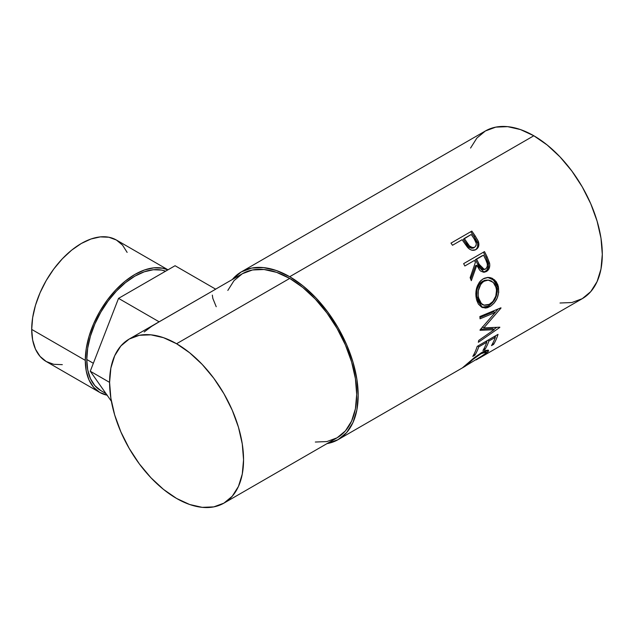 <?xml version="1.0" encoding="UTF-8"?>
<svg xmlns="http://www.w3.org/2000/svg" width="634" height="634" viewBox="0 0 634 634"><rect width="100%" height="100%" fill="white"/><g stroke="black" fill="none" stroke-linecap="round" stroke-linejoin="round"><path stroke-width="0.95" d="M85.289 360.35A70.152 40.505 -60 0 1 114.588 291.172A70.152 40.505 -60 0 1 167.875 269.886L162.455 268.174L153.872 267.833L144.568 269.941L134.891 274.427L125.215 281.116L115.911 289.754L107.336 299.993L99.815 311.46L93.65 323.697L89.061 336.25L86.24 348.621L85.289 360.35L31.7 329.411L85.289 360.35L86.24 370.969L89.061 380.091L93.65 387.342L99.815 392.462A70.152 40.505 -60 0 1 85.289 360.35M127.133 252.395L122.552 245.136L116.379 240.017A70.152 40.505 120 0 0 62.322 258.815A70.152 40.505 120 0 0 31.7 329.411A70.152 40.505 120 0 0 46.227 361.523L53.747 364.304L62.322 364.645M86.779 359.486L93.349 363.282L86.779 359.486A68.044 39.284 120 0 0 100.869 390.639L94.886 385.678L90.44 378.633L87.698 369.796L86.779 359.486A68.044 39.284 120 0 1 114.421 293.249A68.044 39.284 120 0 1 165.585 271.201L161.622 270.076L153.309 269.751L144.283 271.796L134.891 276.147L125.508 282.637L116.482 291.006L108.16 300.944L100.869 312.063L94.886 323.942L90.44 336.115L87.698 348.114L86.779 359.486M560.028 303.004L571.868 302.537L582.242 298.693A96.836 55.911 -120 0 0 597.085 221.092A96.836 55.911 -120 0 0 533.828 135.763L289.706 276.709A96.836 55.911 60 0 1 352.964 362.038A96.836 55.911 60 0 1 338.12 439.639A96.836 55.911 60 0 1 327.025 443.61L338.12 439.631L462.424 367.871M476.538 248.805L477.576 246.919L477.727 243.48L474.177 236.617A94.728 54.69 -120 0 0 470.967 232.012A94.728 54.69 60 0 1 474.177 236.617L475.096 235.8A96.836 55.911 -120 0 0 471.823 231.093L450.98 243.123L471.823 231.093A96.836 55.911 60 0 1 475.096 235.8L478.099 240.88L478.9 244.011L478.202 247.323L475.508 249.78L471.807 250.176L469.628 249.186L467.092 246.784L463.303 241.435A96.836 55.911 -120 0 0 462.115 239.707L452.502 245.263A96.836 55.911 -120 0 0 450.98 243.123A96.836 55.911 -120 0 1 452.502 245.263L462.115 239.707A96.836 55.911 -120 0 1 463.303 241.435L467.71 247.522C470.428 250.367 473.194 251.032 475.999 249.527C478.678 247.854 479.486 245.215 478.401 241.617L475.096 235.8L474.177 236.617L477.402 242.315L478.401 241.617L477.402 242.315C478.44 245.841 477.616 248.441 474.929 250.113L475.809 249.511M463.636 263.633L484.479 251.603A96.836 55.911 60 0 1 487.102 256.857L489.67 263.681L489.781 265.614L488.79 269.173L486.452 271.503L483.615 272.248L480.77 271.138L479.55 269.957L476.792 265.289L471.316 280.664A96.836 55.911 -120 0 0 470.143 277.684L475.405 262.349A96.836 55.911 -120 0 0 474.454 260.431L464.841 265.987A96.836 55.911 -120 0 0 463.636 263.633A96.836 55.911 -120 0 1 464.841 265.987L474.454 260.431A96.836 55.911 -120 0 1 475.405 262.349L470.143 277.684A96.836 55.911 -120 0 1 471.316 280.664L476.792 265.289L484.273 272.232L486.452 271.503C489.202 269.735 490.233 266.914 489.543 263.047L487.102 256.857L485.913 257.214L488.299 263.276L489.543 263.047L488.299 263.276C488.957 267.072 487.903 269.854 485.161 271.614L486.452 271.503L483.607 272.248L486.841 270.235L488.521 265.797L488.037 262.325L485.913 257.214L487.102 256.857A96.836 55.911 -120 0 0 484.479 251.603L463.636 263.633M497.936 285.031L498.736 292.226L497.167 298.123L494.029 303.179L490.985 305.913L487.728 307.609L485.565 308.069L481.586 307.157L478.416 304.122L476.831 300.587L475.968 296.395L475.833 293.399L476.823 287.448L479.328 282.296L481.111 280.323L484.257 278.271L487.72 277.43L490.058 277.589L492.301 278.334L496.081 281.488L497.936 285.031M494.124 329.72L480.065 330.306A96.836 55.911 -120 0 0 480.096 329.831L495.194 312.483L480.049 318.791A96.836 55.911 -120 0 0 479.875 316.532L500.947 307.799A96.836 55.911 60 0 1 500.963 308.116L483.821 327.889L499.814 327.199A96.836 55.911 60 0 1 499.758 327.477L478.329 342.289A96.836 55.911 -120 0 0 478.741 340.41L494.124 329.72L492.658 328.563L480.627 329.252L492.658 328.563L494.124 329.72L478.741 340.41A96.836 55.911 -120 0 1 478.329 342.289L499.758 327.477A96.836 55.911 -120 0 0 499.814 327.199L483.821 327.889L482.339 326.922L483.821 327.889L500.963 308.116A96.836 55.911 -120 0 0 500.947 307.799L479.875 316.532A96.836 55.911 -120 0 1 480.049 318.791L495.194 312.483L480.096 329.831A96.836 55.911 -120 0 1 480.065 330.306L494.124 329.72M477.196 346.394L498.031 334.356A96.836 55.911 60 0 1 493.624 344.381L491.485 345.609A96.836 55.911 -120 0 0 495.32 337.312L488.909 341.021A96.836 55.911 60 0 1 485.073 349.31L482.934 350.547A96.836 55.911 -120 0 0 486.769 342.249L478.757 346.877A96.836 55.911 60 0 1 474.921 355.175L472.782 356.411A96.836 55.911 -120 0 0 477.196 346.394A96.836 55.911 -120 0 1 472.782 356.411L474.921 355.175A96.836 55.911 -120 0 0 478.757 346.877L486.769 342.249L485.874 341.377L486.769 342.249A96.836 55.911 -120 0 1 482.934 350.547L485.073 349.31A96.836 55.911 -120 0 0 488.909 341.021L495.32 337.312L494.425 336.448L495.32 337.312A96.836 55.911 -120 0 1 491.485 345.609L493.624 344.381L492.737 343.343L493.624 344.381A96.836 55.911 -120 0 0 498.031 334.356L477.196 346.394M476.166 359.914L485.517 353.455L486.191 352.187L485.208 351.878L480.984 353.732L473.13 359.288L465.388 366.159L462.368 367.902L474.414 357.584L482.062 352.314L485.913 350.451L488.188 350.119L488.481 351.141L484.733 354.691L476.966 359.462M479.344 358.099L582.242 298.693L590.761 291.624L597.085 281.607L600.984 269.03L602.3 254.361L600.984 238.178L597.085 221.092L590.761 203.776L582.242 186.871L571.868 171.053L560.028 156.907L547.182 144.996L533.828 135.763L520.466 129.566L507.62 126.649L495.788 127.125L485.406 130.969L476.895 138.03L470.563 148.047M462.337 367.91L484.582 354.358L486.127 352.029L480.984 353.732L480.58 353.209L480.984 353.732C475.246 357.497 470.539 361.118 466.87 364.613L466.6 364.201L466.87 364.613L464.96 366.357M315.336 442.033L326.914 441.573L337.066 437.809A94.728 54.69 -120 0 0 351.593 361.903A94.728 54.69 -120 0 0 289.706 278.421L176.569 343.739A94.728 54.69 60 0 1 238.455 427.221A94.728 54.69 60 0 1 223.937 503.127A94.728 54.69 60 0 1 176.569 498.435A94.728 54.69 60 0 1 114.683 414.961A94.728 54.69 60 0 1 129.209 339.047A94.728 54.69 60 0 1 176.569 343.739L289.706 278.421A94.728 54.69 -120 0 0 242.339 273.729L234.009 280.648L227.82 290.443M144.187 331.986L151.542 326.407L159.158 321.818L118.534 298.368L90.266 371.223L111.386 401.274L90.266 371.223L109.587 382.381L90.266 371.223L118.534 298.368L159.158 321.818L215.695 289.183L175.071 265.725L215.695 289.183L129.209 339.047L139.361 335.291L150.94 334.831L163.501 337.684L176.569 343.739L189.637 352.773L202.206 364.423L213.785 378.26L223.937 393.738L232.266 410.269L238.455 427.221L242.267 443.927L243.559 459.761L242.267 474.105L238.455 486.421L232.266 496.216L223.937 503.127L213.785 506.883L202.206 507.351L189.637 504.498L176.569 498.435L163.501 489.408L150.94 477.751L139.361 463.914L129.209 448.436L120.88 431.905L114.683 414.961L110.871 398.247L109.587 382.413L110.871 368.069L114.683 355.761L120.88 345.958L129.209 339.047M533.828 135.763A96.836 55.911 -120 0 0 485.406 130.969L241.285 271.907A96.836 55.911 60 0 1 289.706 276.709L533.828 135.763M241.285 271.907L232.298 279.531A96.836 55.911 60 0 1 241.285 271.907L251.658 268.071L263.498 267.596L276.345 270.512L289.706 276.709L303.06 285.934L315.906 297.853L327.746 311.991L338.12 327.818L346.639 344.714L352.964 362.038L356.863 379.124L358.178 395.307L356.863 409.968L352.964 422.553L346.639 432.57L338.12 439.631M223.937 503.127L337.066 437.809L345.395 430.898L351.593 421.103L355.405 408.795L356.688 394.443L355.405 378.617L351.593 361.903L345.395 344.959L337.066 328.428L326.914 312.942L315.336 299.113L302.775 287.456L289.706 278.421L276.638 272.366L264.069 269.513L252.491 269.973L242.339 273.729L214.958 289.54M464.722 365.85L463.969 366.5M486.65 353.186L486.167 352.464L486.65 353.186L488.545 350.34L482.062 352.314L472.053 359.486M483.916 352.155L483.417 352.615M488.006 340.149L488.909 341.021L488.006 340.149M487.134 340.656A94.728 54.69 60 0 1 486.579 342.067A94.728 54.69 -120 0 0 487.134 340.656M484.186 348.28L485.073 349.31L484.186 348.28M477.854 346.005L478.757 346.877L477.854 346.005M474.034 354.144L474.921 355.175L474.034 354.144M495.685 335.719A94.728 54.69 60 0 1 495.122 337.129A94.728 54.69 -120 0 0 495.685 335.719M493.704 311.698L495.194 312.483L493.704 311.698L479.954 317.483L493.704 311.698M496.707 327.398L493.767 329.434L496.707 327.398M498.118 308.972L495.154 312.459L498.118 308.972M489.908 306.602L488.434 306.008L481.935 307.339L484.107 307.498L488.434 306.008L489.908 306.602C496.763 302.014 499.568 295.278 498.324 286.378L494.568 279.856L488.331 277.415L483.163 278.833C476.958 283.533 474.723 290.332 476.467 299.232L482.704 307.672L489.908 306.602M487.712 277.43L493.498 279.99L496.905 286.085L498.324 286.378L496.905 286.085C498.11 294.786 495.289 301.427 488.434 306.008L492.563 302.6L495.709 297.6L497.302 291.806L497.341 288.882L496.525 284.769L494.694 281.314L490.946 278.263L487.554 277.415M482.862 304.796L479.906 303.052L477.814 299.716L476.768 295.349L476.926 290.507M477.489 288.201L479.518 284.016L480.976 282.407L484.471 280.387L487.443 280.093M488.267 280.117L482.648 281.203C477.608 285.038 475.777 290.507 477.164 297.615L478.575 297.909C477.148 290.665 478.955 285.11 483.996 281.242L488.267 280.117L493.236 282.352L496.208 287.725C497.262 294.961 495.059 300.484 489.606 304.296L483.853 305.152L482.323 304.645L477.164 297.615L478.575 297.909L481.357 303.488L484.321 305.295L488.711 304.756L492.919 301.475L495.788 296.126L496.565 290.055L495.487 285.577L494.409 283.707L491.413 281.005L488.798 280.165L485.818 280.434L483.14 281.797L480.865 284.08L478.298 290.721L478.171 295.595L478.813 298.796M475.587 265.598L476.792 265.289L475.587 265.598L470.69 279.039L475.587 265.598M483.417 252.213A94.728 54.69 60 0 1 485.913 257.214A94.728 54.69 -120 0 0 483.417 252.213M475.437 259.615L482.387 255.605L475.437 259.615L477.687 264.362L475.437 259.615L476.594 259.195L475.437 259.615M482.212 269.64L480.263 268.626L477.687 264.362L483.06 269.656L484.352 269.49M483.75 269.482L483.251 269.624M485.501 269.093L484.36 269.49L478.892 264.045L477.687 264.362L478.892 264.045L476.594 259.195L483.536 255.185L476.594 259.195L480.723 267.461L483.473 269.466L485.945 268.784L487.348 266.28L487.269 263.744L485.921 260.138A96.836 55.911 -120 0 0 483.536 255.185A96.836 55.911 -120 0 1 485.921 260.138C488.029 263.736 487.887 266.724 485.501 269.093M471.545 248.314L468.407 246.602L463.367 239.351L466.133 243.535C468.019 247.276 470.515 248.718 473.63 247.878L472.631 248.259M473.63 247.878L474.66 247.244C471.522 248.045 469.001 246.555 467.084 242.759L466.133 243.535L467.084 242.759L464.254 238.479L463.367 239.351L471.205 234.469L464.254 238.479L469.406 245.889L472.56 247.664L474.66 247.244L473.63 247.878M474.2 238.915A96.836 55.911 -120 0 0 471.205 234.469A96.836 55.911 -120 0 1 474.2 238.915C476.784 242.188 476.934 244.97 474.66 247.244L476.031 245.675L476.316 243.416L474.2 238.915M216.218 306.729L212.826 298.392L212.327 295.111M118.534 298.368L175.071 265.725L118.534 298.368M107.336 395.244L99.815 392.462L46.227 361.523L40.061 356.403L35.472 349.152L32.651 340.03L31.7 329.411L32.651 317.682L35.472 305.311L40.061 292.757L46.227 280.521L53.747 269.054L62.322 258.815L71.626 250.176L81.303 243.488L90.979 239.002L100.291 236.894L108.866 237.235L116.379 240.017L167.994 269.815M107.122 395.204A70.152 40.505 -60 0 1 99.815 392.462M484.907 350.38L486.127 352.036M464.682 365.889L464.96 366.349M105.989 393.595L100.869 390.639"/></g></svg>
